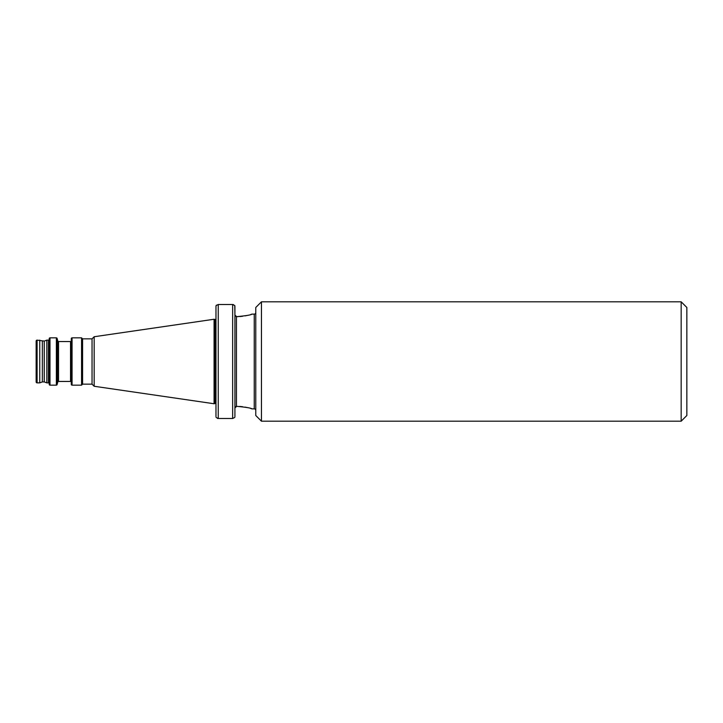 <?xml version="1.0" encoding="UTF-8"?>
<svg xmlns="http://www.w3.org/2000/svg" width="723" height="723" viewBox="0 0 723 723"><rect width="100%" height="100%" fill="white"/><g stroke="black" fill="none" stroke-linecap="round" stroke-linejoin="round"><path stroke-width="1.08" d="M681.165 301.807L686.85 307.492L686.85 415.508L681.165 421.193L681.165 301.807L261.455 301.807L261.455 421.193L255.77 415.508L255.77 307.492L261.455 301.807M255.77 312.616A1.518 1.518 0 0 1 254.252 314.125L251.975 314.125C251.08 314.957 245.983 315.797 236.674 316.665L234.921 315.065L234.921 416.638L234.921 306.362L234.785 305.549L232.652 304.51L218.247 304.51L216.114 305.549L215.969 306.362L216.394 305.178M255.77 410.384A1.518 1.518 0 0 0 254.252 408.875L251.975 408.875C251.08 408.043 245.983 407.203 236.674 406.335L234.921 407.935L234.921 416.638M42.35 341.084L42.35 381.916L44.248 381.916L44.248 341.084L37.099 340.135A0.949 0.949 0 0 0 36.15 341.084L36.15 381.916A0.949 0.949 0 0 0 37.099 382.865L37.099 340.135M44.248 381.916L46.85 382.865L46.85 340.135L44.248 341.084M46.85 382.865L48.468 382.865L48.468 340.135L46.85 340.135M48.468 382.865A0.759 0.759 0 0 1 49.227 383.624M48.468 340.135A0.759 0.759 0 0 0 49.227 339.376M49.986 337.849A0.759 0.759 0 0 0 49.227 338.608L49.227 384.392A0.759 0.759 0 0 0 49.986 385.151L49.986 337.849L56.367 337.849A0.759 0.759 0 0 1 57.099 338.418L57.795 340.994A0.759 0.759 0 0 0 58.527 341.554L70.538 341.554A0.759 0.759 0 0 0 71.297 340.795M71.297 382.205A0.759 0.759 0 0 0 70.538 381.446L58.527 381.446A0.759 0.759 0 0 0 57.795 382.006L57.099 384.582A0.759 0.759 0 0 1 56.367 385.151L49.986 385.151M72.056 337.849A0.759 0.759 0 0 0 71.297 338.608L71.297 384.392A0.759 0.759 0 0 0 72.056 385.151L72.056 337.849L81.572 337.849L81.572 385.151L72.056 385.151M82.576 338.852L92.047 338.852L92.047 384.148L82.576 384.148L82.576 338.852L81.572 337.849M82.576 384.148L81.572 385.151M92.047 384.148L94.171 386.263L94.171 336.737L214.08 319.25L214.08 403.75L94.171 386.263M92.047 338.852L94.171 336.737M214.08 403.75L214.74 403.579L214.74 319.421L214.08 319.25M214.74 403.579L214.74 319.421M214.839 403.561L215.599 403.561L215.599 319.439L214.839 319.439M681.165 421.193L261.455 421.193M42.35 381.916L39.747 382.865L39.747 340.135M39.747 382.865L37.099 382.865M233.412 304.6L232.652 304.51L232.652 418.49L218.247 418.49L216.114 417.451L218.247 418.49L232.652 418.49L234.785 417.451M215.969 416.638L215.969 306.362L215.969 416.638M239.783 406.443L242.548 406.715M245.196 407.139L247.483 407.618M250.8 408.504L251.975 408.875M236.674 316.665L238.247 316.638M239.783 316.557L242.548 316.285M245.196 315.861L247.492 315.382M250.8 314.496L251.975 314.125M234.921 306.362L234.921 315.065L234.785 305.549L232.652 304.51M218.229 418.49L217.478 418.4M235.355 406.814L236.439 406.335L236.439 316.665L235.355 316.186M56.367 385.151L56.367 337.849M57.099 384.582L57.099 338.418M57.795 382.006L57.795 340.994M70.538 381.446L70.538 341.554M58.527 381.446L58.527 341.554M254.252 408.875L254.252 314.125M218.247 418.49L218.247 304.51"/></g></svg>
